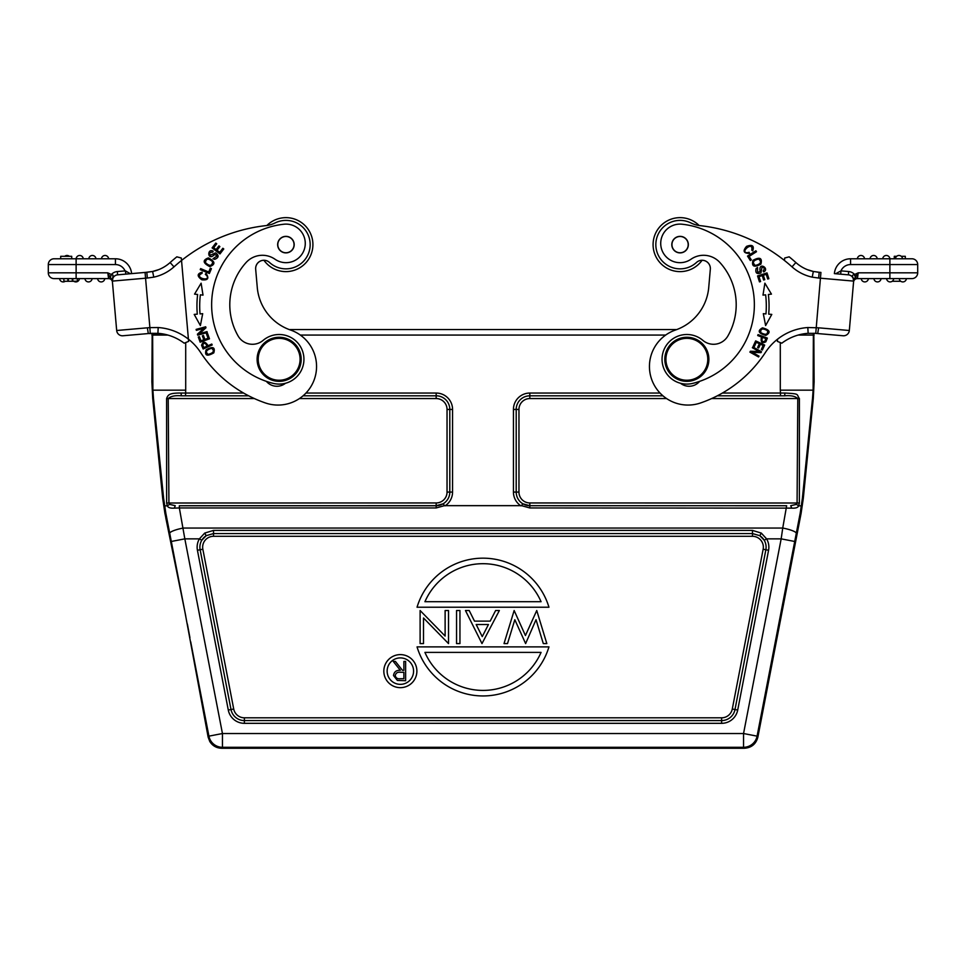 <?xml version="1.0" encoding="UTF-8"?>
<svg xmlns="http://www.w3.org/2000/svg" width="966" height="966" viewBox="0 0 966 966"><rect width="100%" height="100%" fill="white"/><g stroke="black" fill="none" stroke-linecap="round" stroke-linejoin="round"><path stroke-width="1.45" d="M189.928 637.681L187.38 624.048M185.75 616.054L173.687 554.967M171.55 544.389L164.884 513.248L165.826 513.248L163.616 498.347L162.699 498.347L164.884 513.248M744.351 748.264C751.512 747.769 756.028 744.049 757.875 737.106L757.078 736.14A13.778 13.778 -38 0 1 743.554 747.298L744.351 748.264L221.649 748.264C216.505 748.095 212.556 745.849 209.791 741.502L208.125 737.106L204.707 716.458M201.085 696.679L199.551 688.492M195.627 667.639L192.089 649.055M165.766 517.788L184.953 612.046L207.992 736.309M757.875 737.106L801.116 513.248L803.301 498.347L802.384 498.347L800.174 513.248L801.116 513.248M794.692 541.467L781.168 538.859L743.554 733.532L757.078 736.14L800.174 513.248M221.649 748.264L222.446 747.298L743.554 747.298L743.554 733.532L222.446 733.532L222.446 747.298A13.778 13.778 -140.5 0 1 208.922 736.14L222.446 733.532L184.832 538.859L171.308 541.467L184.953 612.046M289.196 329.551L676.804 329.551M853.751 279.886L849.319 330.505A5.784 5.784 0 0 1 843.052 335.757L815.751 333.391L843.052 335.757L817.695 333.548L818.637 327.812L807.817 327.534L808.144 333.318L815.751 333.391L813.831 333.294L814.121 381.908L813.3 398.354L803.301 498.347M162.699 498.347L152.7 398.354L151.879 381.908L152.169 333.294M185.701 342.568L185.701 390.155L152.882 390.155L152.64 335.057L151.879 335.057M152.7 398.354L153.473 398.354L152.882 390.155M153.473 398.354L163.616 498.347M204.72 533.075L206.193 535.683L201.773 540.248L199.407 538.859A16.386 16.386 0 0 0 197.426 550.282L228.29 710.058A16.386 16.386 0 0 0 244.386 723.329L721.614 723.329A16.386 16.386 0 0 0 737.71 710.058L768.574 550.282A16.386 16.386 0 0 0 766.593 538.859L761.28 533.075L752.478 530.406L213.522 530.406L204.72 533.075L199.407 538.859L184.832 538.859L179.35 507.947L436.173 507.947L444.493 505.653L443.189 503.769L436.173 505.737L179.35 505.737L179.35 507.947L174.291 508.128L175.269 505.701L169.545 504.361L168.917 502.948L168.217 398.56L166.611 398.56L166.635 503.008L167.359 505.846L164.582 505.846M166.611 398.56C168.06 394.37 170.016 392.993 181.016 393.041L243.601 393.053M185.701 390.155L185.532 395.794L181.391 395.819L181.016 393.041M813.058 333.27A5.506 5.506 90 0 1 813.36 335.057L813.118 390.155L780.299 390.155L780.468 393.053L784.984 393.041C800.44 393.899 796.117 394.068 799.389 398.56L797.783 398.56L797.083 502.948L796.455 504.361L790.731 505.701L791.709 508.128C795.61 508.382 797.928 507.633 798.653 505.846L799.365 503.008L799.389 398.56M444.493 505.653L521.507 505.653L529.827 507.947L791.709 508.128M813.118 390.155L812.527 398.354L813.3 398.354M796.455 504.361L798.653 505.846L801.418 505.846M802.384 498.347L812.527 398.354M784.682 258.031L784.464 260.47L784.682 258.031L784.464 260.47L784.682 258.031L789.174 256.835A171.067 171.067 0 0 1 795.875 262.547A38.29 38.29 0 0 0 804.123 268.186A38.29 38.29 0 0 1 795.875 262.547A171.067 171.067 0 0 0 789.174 256.835A171.067 171.067 0 0 1 795.875 262.547A38.29 38.29 0 0 0 813.336 271.47L807.286 269.623M810.341 270.685L807.202 269.586M813.384 271.482A38.29 38.29 0 0 1 795.875 262.547A171.067 171.067 0 0 0 789.174 256.835A171.067 171.067 0 0 1 795.875 262.547A38.29 38.29 0 0 0 813.384 271.482L813.686 271.531M853.63 281.251L853.642 281.106A5.784 5.784 0 0 0 848.377 274.839L834.383 273.62A16.253 16.253 0 0 1 850.575 258.779L889.879 258.779A3.586 3.586 0 0 0 886.293 255.471A3.586 3.586 0 0 0 882.731 258.779A3.586 3.586 0 0 1 886.293 255.471A3.586 3.586 0 0 1 889.867 258.779L911.916 258.779A5.784 5.784 0 0 1 917.7 264.563L917.7 272.823A5.784 5.784 0 0 1 911.916 278.606A5.784 5.784 0 0 0 917.7 272.823A5.784 5.784 0 0 1 911.916 278.606L901.894 278.606M835.699 273.728L840.975 270.866A10.469 10.469 0 0 1 850.575 264.563L889.879 264.563L889.879 272.823L858.231 272.823L857.397 278.606A3.852 3.852 0 0 0 853.546 282.132L853.546 282.132A3.852 3.852 0 0 1 857.397 278.606L858.231 272.823L854.62 274.501A9.092 9.092 0 0 0 848.667 271.543L848.377 274.839A5.784 5.784 0 0 1 853.642 281.106L820.436 278.196L820.943 272.436L817.103 272.098M840.686 274.163L840.975 270.866L840.686 274.163M818.637 327.812L849.319 330.505A5.784 5.784 0 0 1 843.052 335.757A5.784 5.784 0 0 0 849.319 330.505L853.763 279.645L858.231 272.823M848.377 274.839A5.784 5.784 0 0 1 853.642 281.106L852.954 277.387C851.988 275.853 852.398 274.924 854.21 274.622L855.731 277.616M854.62 274.501L856.13 277.085M888.648 278.606L857.397 278.606M917.7 272.823L889.879 272.823L889.879 278.606L911.916 278.606M906.398 278.606L904.405 278.606L906.398 278.606A3.586 3.586 0 0 1 902.51 281.903A3.586 3.586 0 0 1 899.249 278.606A3.586 3.586 0 0 0 902.51 281.903A3.586 3.586 0 0 0 906.398 278.606M903.898 278.606L903.089 278.606M891.22 278.606L890.157 278.606L891.22 278.606M886.583 278.606A3.586 3.586 0 0 0 889.843 281.903A3.586 3.586 0 0 0 893.719 278.606A3.586 3.586 0 0 1 889.843 281.903A3.586 3.586 0 0 1 886.583 278.606L889.529 278.606M852.954 277.387L853.763 279.645M812.623 271.301L810.257 270.661M813.553 271.518L819.168 272.279L818.673 278.051L812.225 277.145L813.336 271.47L819.168 272.279M777.449 340.636L777.582 339.163A55.098 55.098 0 0 0 765.446 352.397A126.715 126.715 0 0 1 700.555 402.967A38.568 38.568 0 0 1 649.732 371.198A38.568 38.568 0 0 1 675.463 330.034A49.58 49.58 0 0 0 708.73 287.47L710.324 269.272A8.259 8.259 0 0 0 696.486 262.462A24.247 24.247 0 0 1 655.926 242.514A24.247 24.247 0 0 1 690.859 222.917A27.543 27.543 0 0 0 700.108 225.633A165.283 165.283 0 0 1 792.011 266.858A44.074 44.074 0 0 0 812.225 277.145M777.388 341.384L781.542 343.075M808.144 333.318A49.314 49.314 0 0 0 781.832 343.184M814.121 335.057L798.17 335.057L801.623 334.212M804.992 333.644L806.827 333.427M765.797 335.419C771.073 332.425 769.974 329.901 762.476 327.848C757.259 330.819 758.37 333.33 765.797 335.419M758.044 334.61L757.694 335.552L761.474 336.965C760.483 342.157 761.945 343.775 765.845 341.807L767.342 338.076L758.044 334.61M764.879 283.183L762.983 295.137L765.627 294.823A92.833 92.833 0 0 1 765.966 313.914L763.309 313.684L765.615 325.566L771.798 314.409L768.707 314.143A95.586 95.586 0 0 0 768.368 294.485L771.448 294.123L764.879 283.183M757.561 275.926L759.469 281.891L760.592 281.541L759.01 276.626L762.234 275.6L763.647 280.031L764.758 279.669L763.333 275.25L766.231 274.32L767.741 279.041L768.864 278.691L767.004 272.907L757.561 275.926M755.654 340.889L753.287 346.033L754.349 346.516L756.293 342.29L759.361 343.703L757.61 347.519L758.66 348.001L760.423 344.186L763.176 345.466L761.305 349.535L762.367 350.018L764.661 345.043L755.654 340.889M752.84 346.915L752.369 347.748L759.167 351.552L750.425 351.226L749.918 352.131L758.576 356.973L759.047 356.128L752.248 352.324L760.991 352.65L761.498 351.757L752.84 346.915M760.906 264.153C762.452 257.934 759.807 256.666 752.973 260.337C751.427 266.483 754.072 267.751 760.906 264.153M747.515 256.099L750.328 260.53L751.319 259.902L749.097 256.401L756.487 251.715L755.895 250.774L747.515 256.099M757.573 267.461L756.1 268.572C755.158 272.992 756.776 274.441 760.942 272.931L762.029 267.123C764.408 267.389 764.782 268.669 763.176 270.951L763.671 271.905C770.131 268.693 758.068 260.989 760.182 271.398L757.549 272.509L757.573 267.461M682.068 224.221A80.987 80.987 0 0 1 692.779 383.369A24.79 24.79 0 0 1 662.145 357.142A24.79 24.79 0 0 0 662.145 357.142A24.79 24.79 0 0 1 702.862 340.37A16.531 16.531 0 0 0 727.881 335.975A62.802 62.802 0 0 0 719.887 262.511A22.037 22.037 0 0 0 691.004 259.226A19.284 19.284 0 0 1 660.792 241.705A19.284 19.284 0 0 1 682.068 224.221A19.284 19.284 0 0 0 660.792 241.705M680.523 383.273A13.778 13.778 0 0 0 699.625 381.365M749.145 252.319L747.104 252.754C739.558 252.283 753.577 240.425 751.79 250.158L752.695 250.858C754.41 245.787 752.369 244.289 746.585 246.342C742.552 251.015 743.53 253.37 749.544 253.406L749.145 252.319M760.761 332.618C760.399 328.585 762.657 327.957 767.547 330.71C767.97 334.671 765.7 335.311 760.761 332.618M762.572 337.375L765.893 338.607L764.806 341.276C762.041 342.109 761.293 340.805 762.572 337.375M770.24 314.276L771.798 314.409M764.625 313.793L765.966 313.914M755.255 265.457C752.031 262.426 753.166 260.289 758.684 259.045C761.896 261.991 760.749 264.129 755.255 265.457M708.803 361.224A22.037 22.037 0 0 1 684.93 381.256A22.037 22.037 0 0 1 664.898 357.384A22.037 22.037 0 0 1 688.77 337.351A22.037 22.037 0 0 1 708.803 361.224M707.704 361.127A20.938 20.938 0 0 1 685.027 380.157A20.938 20.938 0 0 1 665.997 357.48A20.938 20.938 0 0 1 688.673 338.438A20.938 20.938 0 0 1 707.704 361.127M688.311 245.352A8.259 8.259 0 0 0 680.801 236.392A8.259 8.259 0 0 0 671.841 243.903A8.259 8.259 0 0 0 679.352 252.863A8.259 8.259 0 0 0 688.311 245.352M680.801 236.392A8.259 8.259 0 0 1 688.311 245.352A8.259 8.259 0 0 1 679.352 252.863M682.527 252.38A8.126 8.126 0 0 1 672.324 247.079A8.126 8.126 0 0 1 677.625 236.875A8.126 8.126 0 0 1 687.828 242.176A8.126 8.126 0 0 1 682.527 252.38M682.431 217.736A27 27 0 0 1 699.13 225.513A27 27 0 0 0 653.185 242.273A27 27 0 0 0 677.721 271.518A27 27 0 0 1 653.185 242.273A27 27 0 0 1 682.431 217.736M702.065 260.289A27 27 0 0 1 677.721 271.518A27 27 0 0 0 702.065 260.289A8.259 8.259 0 0 1 710.324 269.272M901.254 256.304L905.299 256.304L905.299 258.779L902.534 258.779A3.586 3.586 0 0 0 899.286 255.483A3.586 3.586 0 0 0 895.397 258.779L898.972 258.779M895.397 258.779A3.586 3.586 0 0 1 899.286 255.483A3.586 3.586 0 0 0 895.397 258.779L894.287 258.779L894.287 256.304L896.677 256.304M857.385 258.779A3.586 3.586 0 0 1 861.261 255.483A3.586 3.586 0 0 1 864.522 258.779M873.94 255.483A3.586 3.586 0 0 1 877.2 258.779A3.586 3.586 0 0 0 873.94 255.483A3.586 3.586 0 0 0 870.052 258.779A3.586 3.586 0 0 1 873.94 255.483M899.286 255.483A3.586 3.586 0 0 1 902.534 258.779A3.586 3.586 0 0 0 899.286 255.483M873.916 278.606A3.586 3.586 0 0 0 877.478 281.915A3.586 3.586 0 0 0 881.052 278.606A3.586 3.586 0 0 1 877.478 281.915A3.586 3.586 0 0 1 873.916 278.606A3.586 3.586 0 0 0 877.478 281.915A3.586 3.586 0 0 0 881.052 278.606M868.386 278.606A3.586 3.586 0 0 1 864.812 281.915A3.586 3.586 0 0 1 861.237 278.606A3.586 3.586 0 0 0 864.812 281.915A3.586 3.586 0 0 0 868.386 278.606M900.747 281.263L892.222 281.263M266.87 225.513A27 27 0 0 1 312.815 242.273A27 27 0 0 1 263.935 260.289A8.259 8.259 0 0 0 255.676 269.272A8.259 8.259 0 0 1 269.514 262.462A24.247 24.247 0 0 0 309.265 238.059A24.247 24.247 0 0 0 275.129 222.929A27.543 27.543 0 0 1 265.94 225.621A165.283 165.283 0 0 0 181.536 260.47L181.318 258.031L181.536 260.47L181.318 258.031L176.826 256.835A171.067 171.067 0 0 0 170.125 262.547L173.989 266.858A165.283 165.283 0 0 1 181.536 260.47L188.611 341.384L185.967 342.459M153.377 271.301L155.743 270.661M158.714 269.623L152.507 271.494M152.447 271.518L145.057 272.436L152.664 271.47M158.183 327.534L157.917 333.318A49.314 49.314 0 0 1 184.168 343.184L188.611 341.384L188.418 339.163A55.098 55.098 0 0 0 158.183 327.534L149.887 327.619L150.249 333.391L122.948 335.757A5.784 5.784 0 0 1 116.681 330.505A5.784 5.784 0 0 0 122.948 335.757L148.305 333.548L122.948 335.757A5.784 5.784 0 0 1 116.681 330.505L112.358 281.106L145.564 278.196L145.057 272.436L117.623 274.839L125.87 274.115L125.387 270.891L117.333 271.543A9.092 9.092 0 0 0 111.38 274.501L110.269 277.604L112.237 279.645L112.358 281.106A5.784 5.784 0 0 1 117.623 274.839A5.784 5.784 0 0 0 112.358 281.106L113.034 275.129L111.38 274.501L109.87 277.085L107.769 272.823L108.603 278.606L54.084 278.606A5.784 5.784 0 0 1 48.3 272.823L48.3 264.563A5.784 5.784 0 0 1 54.084 258.779L115.425 258.779A16.253 16.253 0 0 1 131.618 273.62L146.832 272.279L147.327 278.051L145.564 278.196L149.887 327.619L147.363 327.812L148.305 333.548L161.008 333.644M61.607 278.606L60.556 278.606M74.78 278.606L63.865 278.606L63.865 281.263L77.352 281.263L77.352 278.606L79.417 278.606A3.586 3.586 0 0 1 73.778 281.263A3.586 3.586 0 0 0 79.417 278.606A3.586 3.586 0 0 1 73.778 281.263M84.996 278.606L84.948 278.606A3.586 3.586 0 0 0 88.522 281.915A3.586 3.586 0 0 0 92.084 278.606A3.586 3.586 0 0 1 88.522 281.915A3.586 3.586 0 0 1 84.948 278.606A3.586 3.586 0 0 0 88.522 281.915A3.586 3.586 0 0 0 92.084 278.606M111.38 274.501L107.769 272.823L76.121 272.823L76.121 278.606L77.352 278.606L75.577 278.606M125.858 274.115L125.387 270.891L130.301 273.728M108.603 278.606A3.852 3.852 0 0 1 112.454 282.132A3.852 3.852 0 0 0 108.603 278.606L108.506 277.942M117.333 271.543L117.623 274.839A5.784 5.784 0 0 0 112.358 281.106A5.784 5.784 0 0 1 117.623 274.839A5.784 5.784 0 0 0 112.358 281.106L113.046 277.387L112.237 279.645L109.87 277.085M48.3 264.563L115.425 264.563L115.425 258.779L76.121 258.779L76.121 272.823L48.3 272.823A5.784 5.784 0 0 0 54.084 278.606A5.784 5.784 0 0 1 48.3 272.823A5.784 5.784 0 0 0 54.084 278.606M146.832 272.279L152.616 271.482L153.763 277.145A44.074 44.074 0 0 0 173.989 266.858M155.659 270.685L158.798 269.586M164.389 334.212L167.83 335.057L152.64 335.057A5.506 5.506 -90 0 1 152.942 333.27M255.676 269.272L257.27 287.47A49.58 49.58 0 0 0 290.537 330.034A38.568 38.568 0 0 1 281.36 404.923A38.568 38.568 0 0 1 265.445 402.967A126.715 126.715 0 0 1 200.554 352.397A55.098 55.098 0 0 0 188.418 339.163L181.318 258.031L176.826 256.835M206.108 349.825C204.454 355.669 207.014 356.683 213.788 352.892C215.418 347.12 212.858 346.094 206.108 349.825M207.014 331.616L207.267 332.546L197.704 335.166L197.438 334.176L203.886 328.271L196.376 330.336L196.122 329.406L205.686 326.786L205.963 327.776L199.503 333.681L207.014 331.616M202.691 313.684L200.034 313.914A92.833 92.833 0 0 1 200.373 294.823L203.017 295.137L201.121 283.183L194.552 294.123L197.632 294.485A95.586 95.586 0 0 0 197.293 314.143L194.202 314.409L200.385 325.566L202.691 313.684L200.385 325.566L194.202 314.409L197.293 314.143M209.489 338.812L207.569 333.487L206.47 333.886L208.052 338.269L204.877 339.416L203.452 335.468L202.365 335.854L203.79 339.803L200.928 340.841L199.407 336.627L198.308 337.025L200.167 342.181L209.489 338.812M208.378 257.898C202.377 260.156 202.836 263.054 209.755 266.592C215.684 264.358 215.225 261.46 208.378 257.898M209.368 273.487L211.409 268.657L210.334 268.198L208.728 272.014L200.662 268.608L200.228 269.635L209.368 273.487M212.991 258.755L214.742 259.335C218.908 257.584 219.185 255.435 215.563 252.875L210.177 255.278C209.042 253.177 209.876 252.138 212.677 252.162L213.172 251.208C206.857 247.731 207.388 262.028 214.742 254.372L217.157 255.905L212.991 258.755M219.958 253.937L223.774 248.974L222.856 248.262L219.705 252.343L217.036 250.291L219.862 246.608L218.944 245.895L216.106 249.578L213.703 247.731L216.722 243.794L215.792 243.082L212.097 247.9L219.958 253.937M205.335 274.308L206.857 275.733C210.769 282.205 193.031 277.435 202.051 273.354L202.111 272.219C196.979 273.692 196.895 276.216 201.882 279.814C208.016 280.466 209.393 278.317 205.999 273.354L205.335 274.308M238.119 335.975L238.119 335.975A16.531 16.531 0 0 0 263.138 340.37A24.79 24.79 0 0 1 303.843 357.13A24.79 24.79 0 0 0 303.843 357.13A24.79 24.79 0 0 1 273.221 383.369A80.987 80.987 0 0 1 283.932 224.221A19.284 19.284 0 0 1 295.668 260.071A19.284 19.284 0 0 1 274.996 259.226A22.037 22.037 0 0 0 246.113 262.511A62.802 62.802 0 0 0 238.119 335.975M266.375 381.365A13.778 13.778 0 0 0 285.477 383.273M212.194 344.959L211.783 344.041L208.113 345.695C205.166 341.288 202.993 341.167 201.592 345.309L203.15 349.016L212.194 344.959M294.159 243.903A8.259 8.259 0 0 0 285.199 236.392A8.259 8.259 0 0 0 277.689 245.352A8.259 8.259 0 0 0 286.648 252.863A8.259 8.259 0 0 0 294.159 243.903M285.199 236.392A8.259 8.259 0 0 1 294.159 243.903A8.259 8.259 0 0 1 286.648 252.863A8.259 8.259 0 0 1 277.689 245.352M289.679 251.836A8.126 8.126 0 0 1 278.715 248.383A8.126 8.126 0 0 1 282.169 237.419A8.126 8.126 0 0 1 293.133 240.872A8.126 8.126 0 0 1 289.679 251.836M257.197 361.224A22.037 22.037 0 0 1 277.23 337.351A22.037 22.037 0 0 1 301.102 357.384A22.037 22.037 0 0 1 281.07 381.256A22.037 22.037 0 0 1 257.197 361.224M300.003 357.48A20.938 20.938 0 0 1 280.973 380.157A20.938 20.938 0 0 1 258.296 361.127A20.938 20.938 0 0 1 277.327 338.438A20.938 20.938 0 0 1 300.003 357.48M211.663 348.291C214.754 350.9 213.583 352.94 208.173 354.413C205.094 351.878 206.253 349.837 211.663 348.291M200.034 313.914L201.351 313.793M212.665 261.798C212.013 266.181 209.598 266.447 205.444 262.631C206.036 258.308 208.439 258.031 212.665 261.798M207.038 346.166L203.802 347.615L202.703 344.959C204.092 342.435 205.541 342.833 207.038 346.166M152.616 271.482A38.29 38.29 0 0 0 170.125 262.547A38.29 38.29 0 0 1 152.616 271.482M71.713 258.779L60.701 258.779L60.701 256.304L71.713 256.304L71.713 258.779M81.615 258.779L83.269 258.779L81.615 258.779M83.269 258.779L83.233 258.779A3.586 3.586 0 0 0 79.707 255.471A3.586 3.586 0 0 0 76.133 258.779A3.586 3.586 0 0 1 79.707 255.471A3.586 3.586 0 0 1 83.269 258.779A3.586 3.586 0 0 0 79.707 255.471A3.586 3.586 0 0 0 76.133 258.779L79.707 258.779M106.622 258.779L108.615 258.779A3.586 3.586 0 0 0 104.739 255.483A3.586 3.586 0 0 0 101.478 258.779A3.586 3.586 0 0 1 104.739 255.483A3.586 3.586 0 0 1 108.615 258.779A3.586 3.586 0 0 0 104.739 255.483A3.586 3.586 0 0 0 101.478 258.779M93.956 258.779L95.948 258.779A3.586 3.586 0 0 0 92.06 255.483A3.586 3.586 0 0 1 95.948 258.779A3.586 3.586 0 0 0 92.06 255.483A3.586 3.586 0 0 0 88.8 258.779A3.586 3.586 0 0 1 92.06 255.483A3.586 3.586 0 0 0 88.8 258.779M64.746 256.304A3.586 3.586 0 0 1 66.714 255.483A3.586 3.586 0 0 0 64.746 256.304A3.586 3.586 0 0 1 69.323 256.304M65.253 281.263A3.586 3.586 0 0 1 59.602 278.606A3.586 3.586 0 0 0 65.253 281.263A3.586 3.586 0 0 1 59.602 278.606M104.763 278.606A3.586 3.586 0 0 1 101.189 281.915A3.586 3.586 0 0 1 97.614 278.606A3.586 3.586 0 0 0 101.189 281.915A3.586 3.586 0 0 0 104.763 278.606A3.586 3.586 0 0 1 101.189 281.915A3.586 3.586 0 0 1 97.614 278.606M67.874 278.606L67.874 281.263M68.332 281.263L68.332 278.606M72.812 278.606L72.812 281.263M72.305 278.606L72.305 281.263M288.279 271.518L288.279 271.518A27 27 0 0 1 263.935 260.289M283.569 217.736L283.569 217.736A27 27 0 0 1 312.815 242.273M786.65 505.737L529.827 505.701L786.65 505.737L782.738 528.052A13.778 2.657 11 0 1 796.262 533.365M165.826 513.248L169.738 533.365A13.778 2.657 -11 0 1 183.262 528.052L782.738 528.052L781.168 538.859L766.593 538.859L764.227 540.248L759.807 535.683A13.621 13.621 0 0 1 766.098 547.167A13.633 13.633 0 0 0 764.227 540.248M174.291 508.128C170.378 508.382 168.06 507.621 167.359 505.846L169.545 504.361M166.635 503.008L436.173 502.948L436.173 505.701L179.35 505.737M254.372 398.56L168.217 398.56C170.728 396.193 175.124 395.287 181.391 395.819L248.685 395.819M529.827 507.947L529.827 505.737L522.811 503.769L521.507 505.653M717.352 395.794L784.609 395.819C790.925 395.287 795.32 396.205 797.783 398.56L711.628 398.56M784.984 393.041L784.609 395.819L717.315 395.819M799.365 503.008L529.827 502.948L529.827 505.701A13.621 13.621 0 0 1 516.206 492.08A13.633 13.633 0 0 0 522.811 503.769M761.28 533.075L759.807 535.683L752.478 533.558L752.478 530.406M201.773 540.248A13.633 13.633 0 0 0 199.89 547.167A13.621 13.621 0 0 1 206.193 535.683L213.522 533.558L752.478 533.558L752.478 536.299A10.867 10.867 0 0 1 763.152 549.231L732.288 709.008L734.993 709.527L765.869 549.763A13.633 13.633 0 0 0 766.11 547.167A13.621 13.621 0 0 1 765.857 549.751L763.152 549.231M417.046 646.894L548.954 646.894A68.864 68.864 0 0 1 417.046 646.894M424.931 652.4A63.358 63.358 0 0 0 541.069 652.4L424.931 652.4M536.746 610.524L546.828 643.585L543.303 643.585L536.021 619.701L525.625 643.585L514.83 619.713L507.512 643.585L504.023 643.585L514.154 610.524L525.432 635.531L536.746 610.524M481.986 643.585L499.362 610.524L495.618 610.524L490.185 621.126L474.499 621.126L469.198 610.524L465.455 610.524L481.986 643.585M476.178 624.519L482.239 636.618L488.446 624.519L476.178 624.519M459.949 643.585L459.949 610.524L456.556 610.524L456.556 643.585L459.949 643.585M448.514 610.524L445.121 610.524L445.121 636.063L420.113 610.524L420.113 643.585L423.506 643.585L423.506 617.986L448.514 643.585L448.514 610.524M548.954 607.228L417.046 607.228A68.864 68.864 0 0 1 548.954 607.228M541.069 601.709A63.358 63.358 0 0 0 424.931 601.709L541.069 601.709M383.828 671.128A16.531 16.531 0 0 1 400.359 654.61A16.531 16.531 0 0 1 416.889 671.128A16.531 16.531 0 0 1 400.359 687.659A16.531 16.531 0 0 1 383.828 671.128M413.581 671.128A13.222 13.222 0 0 0 400.359 657.906A13.222 13.222 0 0 0 387.137 671.128A13.222 13.222 0 0 0 400.359 684.351A13.222 13.222 0 0 0 413.581 671.128M405.623 680.704L405.623 661.42L403.885 661.42L403.885 670.319L402.484 670.319L395.396 661.42L393.259 661.42L400.347 670.319C396.362 670.066 394.08 671.805 393.512 675.536L397.388 680.438L405.623 680.704M403.885 672.288L403.885 678.724L400.274 678.724C397.521 679.086 395.843 678.023 395.239 675.548C395.831 673.012 397.545 671.913 400.359 672.264L403.885 672.288M169.738 533.365L171.308 541.467M190.676 641.702L208.922 736.14L208.125 737.106M665.671 335.057L300.329 335.057M151.879 381.908L152.64 381.908M780.299 390.155L780.299 342.568M520.952 505.846A16.386 16.386 0 0 1 513.441 492.08L513.441 409.439A16.386 16.386 0 0 1 529.827 393.053L660.032 393.053M722.399 393.053L780.468 393.053L780.468 395.794M445.048 505.846A16.386 16.386 0 0 0 452.559 492.08L452.559 409.439A16.386 16.386 0 0 0 436.173 393.053L305.968 393.053M813.36 381.908L814.121 381.908M834.383 273.62A16.253 16.253 0 0 1 850.575 258.779L850.575 264.563M840.975 270.866L848.667 271.543M911.916 258.779A5.784 5.784 0 0 1 917.7 264.563L889.879 264.563L889.879 258.779A3.586 3.586 0 0 0 886.293 255.471A3.586 3.586 0 0 0 882.731 258.779M808.156 333.318L815.751 333.391L820.436 278.196L818.673 278.051M807.817 327.534A55.098 55.098 0 0 0 777.582 339.163M795.875 262.547L792.011 266.858A165.283 165.283 0 0 0 784.464 260.47M115.425 264.563A10.469 10.469 0 0 1 125.025 270.866M112.346 280.985L112.358 281.094A5.784 5.784 0 0 1 117.623 274.839M116.681 330.505L147.363 327.812M147.327 278.051L153.763 277.145M184.168 343.184A49.314 49.314 0 0 0 157.917 333.318L150.599 333.379M115.425 258.779A16.253 16.253 0 0 1 131.618 273.62M452.559 409.439L449.806 409.439A13.633 13.633 0 0 0 436.173 395.794L303.07 395.794L436.173 395.819L436.173 393.053M248.648 395.794L185.532 395.794M443.189 503.769A13.633 13.633 0 0 0 449.806 492.08L449.806 409.439L449.794 492.08L452.559 492.08M436.173 507.947L436.173 505.701A13.621 13.621 0 0 0 449.794 492.08L447.041 492.08L447.041 409.439A10.867 10.867 0 0 0 436.173 398.56L299.424 398.56M447.041 492.08A10.867 10.867 0 0 1 436.173 502.948M436.173 398.56L436.173 395.794A13.621 13.621 0 0 1 449.794 409.439L447.041 409.439M513.441 492.08L516.206 492.08L516.206 409.439L516.194 492.08L518.959 492.08A10.867 10.867 0 0 0 529.827 502.948M529.827 393.053L529.827 395.819A13.633 13.633 0 0 0 516.194 409.439A13.621 13.621 0 0 1 529.827 395.819L662.942 395.819L529.827 395.794L529.827 398.56A10.867 10.867 0 0 0 518.959 409.439L518.959 492.08M666.576 398.56L529.827 398.56M518.959 409.439L513.441 409.439M768.574 550.282L765.869 549.763L734.993 709.527L737.71 710.058M721.614 723.329L721.614 720.576A13.633 13.633 0 0 0 735.005 709.527L735.005 709.527A13.621 13.621 0 0 1 721.614 720.564L244.386 720.564L721.614 720.576L721.614 717.81L244.386 717.81A10.867 10.867 0 0 1 233.712 709.008L202.848 549.231A10.867 10.867 0 0 1 213.522 536.299L752.478 536.299M228.29 710.058L230.995 709.527A13.633 13.633 0 0 0 244.386 720.576L244.386 723.329M202.848 549.231L200.131 549.763A13.621 13.621 0 0 1 199.902 547.167A13.633 13.633 0 0 0 200.131 549.763L231.007 709.527L200.143 549.751L197.426 550.282M213.522 530.406L213.522 536.299M244.386 717.81L244.386 720.576A13.621 13.621 0 0 1 231.007 709.527L233.712 709.008M732.288 709.008A10.867 10.867 0 0 1 721.614 717.81M815.751 333.391L817.695 333.548M157.724 333.306L167.83 335.057M63.889 281.263L63.889 278.606"/></g></svg>

